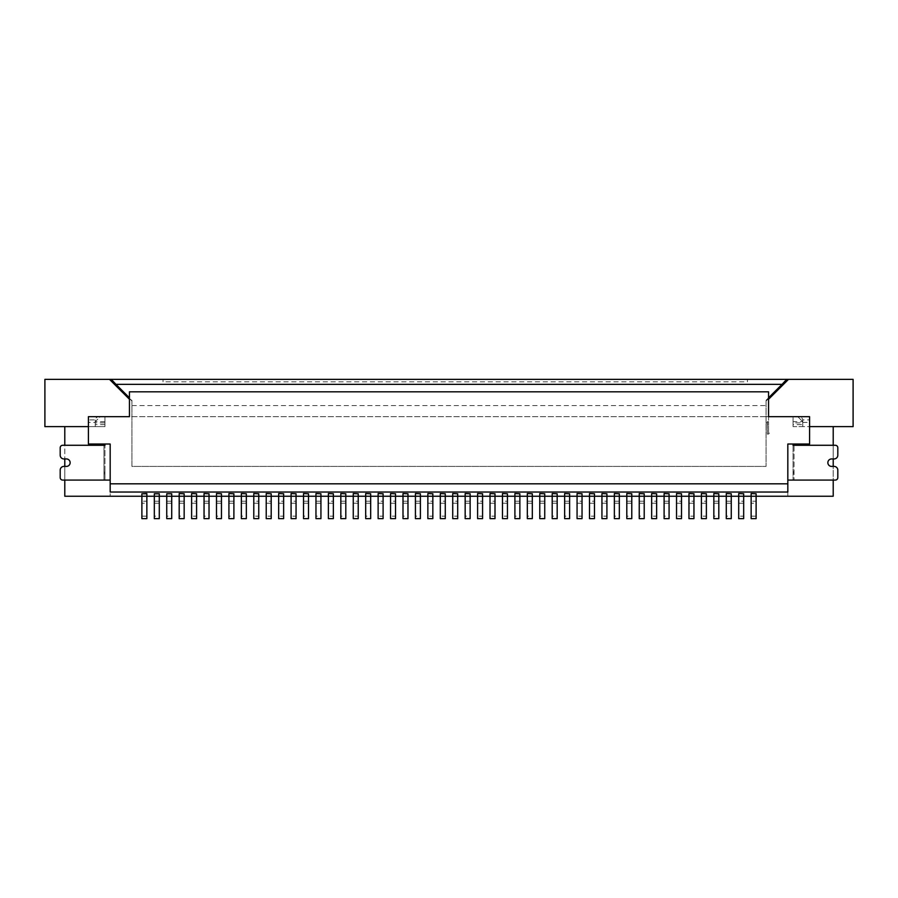 <?xml version="1.0" encoding="UTF-8"?>
<svg xmlns="http://www.w3.org/2000/svg" width="898" height="898" viewBox="0 0 898 898"><rect width="100%" height="100%" fill="white"/><g stroke="black" fill="none" stroke-linecap="round" stroke-linejoin="round"><path stroke-width="0.67" stroke-dasharray="4.49 3.37" d="M171.72 493.765L166.747 493.765M166.747 501.219L171.72 501.219L171.72 516.148L166.747 516.148L166.747 493.552M166.747 516.148L166.747 518.629L171.72 518.629L171.72 516.148M171.72 501.219L171.72 496.246L166.747 496.246M171.72 496.246L171.72 493.552M179.185 501.219L184.157 501.219L184.157 516.148L179.185 516.148L179.185 493.552M184.157 501.219L184.157 493.552M191.622 496.246L191.622 501.219L196.595 501.219L196.595 496.246L191.622 496.246L191.622 493.552M196.595 496.246L196.595 493.552M204.048 501.219L209.032 501.219L209.032 516.148L204.048 516.148L204.048 493.552M209.032 501.219L209.032 493.552M216.485 501.219L221.458 501.219L221.458 516.148L216.485 516.148L216.485 493.552M221.458 501.219L221.458 493.552M228.923 501.219L233.895 501.219L233.895 516.148L228.923 516.148L228.923 493.552M233.895 501.219L233.895 493.552M241.36 501.219L246.333 501.219L246.333 516.148L241.36 516.148L241.36 493.552M246.333 501.219L246.333 493.552M253.786 496.246L253.786 501.219L258.759 501.219L258.759 496.246L253.786 496.246L253.786 493.552M258.759 496.246L258.759 493.552M266.223 496.246L266.223 501.219L271.196 501.219L271.196 496.246L266.223 496.246L266.223 493.552M271.196 496.246L271.196 493.552M278.661 496.246L278.661 501.219L283.633 501.219L283.633 496.246L278.661 496.246L278.661 493.552M283.633 496.246L283.633 493.552M291.087 496.246L291.087 501.219L296.059 501.219L296.059 496.246L291.087 496.246L291.087 493.552M296.059 496.246L296.059 493.552M303.524 501.219L308.497 501.219L308.497 516.148L303.524 516.148L303.524 493.552M308.497 501.219L308.497 493.552M315.961 501.219L320.934 501.219L320.934 516.148L315.961 516.148L315.961 493.552M320.934 501.219L320.934 493.552M328.387 496.246L328.387 501.219L333.36 501.219L333.36 496.246L328.387 496.246L328.387 493.552M333.36 496.246L333.36 493.552M340.825 501.219L345.797 501.219L345.797 516.148L340.825 516.148L340.825 493.552M345.797 501.219L345.797 493.552M353.262 496.246L353.262 501.219L358.235 501.219L358.235 496.246L353.262 496.246L353.262 493.552M358.235 496.246L358.235 493.552M365.688 501.219L370.672 501.219L370.672 516.148L365.688 516.148L365.688 493.552M370.672 501.219L370.672 493.552M378.125 496.246L378.125 501.219L383.098 501.219L383.098 496.246L378.125 496.246L378.125 493.552M383.098 496.246L383.098 493.552M390.563 496.246L390.563 501.219L395.535 501.219L395.535 496.246L390.563 496.246L390.563 493.552M395.535 496.246L395.535 493.552M403 501.219L407.973 501.219L407.973 516.148L403 516.148L403 493.552M407.973 501.219L407.973 493.552M415.426 501.219L420.399 501.219L420.399 516.148L415.426 516.148L415.426 493.552M420.399 501.219L420.399 493.552M427.863 496.246L427.863 501.219L432.836 501.219L432.836 496.246L427.863 496.246L427.863 493.552M432.836 496.246L432.836 493.552M440.301 496.246L440.301 501.219L445.273 501.219L445.273 496.246L440.301 496.246L440.301 493.552M445.273 496.246L445.273 493.552M452.727 496.246L452.727 501.219L457.699 501.219L457.699 496.246L452.727 496.246L452.727 493.552M457.699 496.246L457.699 493.552M465.164 501.219L470.137 501.219L470.137 516.148L465.164 516.148L465.164 493.552M470.137 501.219L470.137 493.552M477.601 496.246L477.601 501.219L482.574 501.219L482.574 496.246L477.601 496.246L477.601 493.552M482.574 496.246L482.574 493.552M490.027 496.246L490.027 501.219L495 501.219L495 496.246L490.027 496.246L490.027 493.552M495 496.246L495 493.552M502.465 496.246L502.465 501.219L507.437 501.219L507.437 496.246L502.465 496.246L502.465 493.552M507.437 496.246L507.437 493.552M514.902 501.219L519.875 501.219L519.875 516.148L514.902 516.148L514.902 493.552M519.875 501.219L519.875 493.552M527.328 501.219L532.312 501.219L532.312 516.148L527.328 516.148L527.328 493.552M532.312 501.219L532.312 493.552M539.765 501.219L544.738 501.219L544.738 516.148L539.765 516.148L539.765 493.552M544.738 501.219L544.738 493.552M552.203 501.219L557.175 501.219L557.175 516.148L552.203 516.148L552.203 493.552M557.175 501.219L557.175 493.552M564.64 501.219L569.613 501.219L569.613 516.148L564.64 516.148L564.64 493.552M569.613 501.219L569.613 493.552M577.066 496.246L577.066 501.219L582.039 501.219L582.039 496.246L577.066 496.246L577.066 493.552M582.039 496.246L582.039 493.552M589.503 496.246L589.503 501.219L594.476 501.219L594.476 496.246L589.503 496.246L589.503 493.552M594.476 496.246L594.476 493.552M601.941 496.246L601.941 501.219L606.913 501.219L606.913 496.246L601.941 496.246L601.941 493.552M606.913 496.246L606.913 493.552M614.367 501.219L619.339 501.219L619.339 516.148L614.367 516.148L614.367 493.552M619.339 501.219L619.339 493.552M626.804 501.219L631.777 501.219L631.777 516.148L626.804 516.148L626.804 493.552M631.777 501.219L631.777 493.552M639.241 501.219L644.214 501.219L644.214 516.148L639.241 516.148L639.241 493.552M644.214 501.219L644.214 493.552M651.667 496.246L651.667 501.219L656.64 501.219L656.64 496.246L651.667 496.246L651.667 493.552M656.64 496.246L656.64 493.552M664.105 501.219L669.077 501.219L669.077 516.148L664.105 516.148L664.105 493.552M669.077 501.219L669.077 493.552M676.542 496.246L676.542 501.219L681.515 501.219L681.515 496.246L676.542 496.246L676.542 493.552M681.515 496.246L681.515 493.552M688.968 496.246L688.968 501.219L693.952 501.219L693.952 496.246L688.968 496.246L688.968 493.552M693.952 496.246L693.952 493.552M701.405 496.246L701.405 501.219L706.378 501.219L706.378 496.246L701.405 496.246L701.405 493.552M706.378 496.246L706.378 493.552M713.843 501.219L718.815 501.219L718.815 516.148L713.843 516.148L713.843 493.552M718.815 501.219L718.815 493.552M726.28 501.219L731.253 501.219L731.253 516.148L726.28 516.148L726.28 493.552M731.253 501.219L731.253 493.552M738.706 496.246L738.706 501.219L743.679 501.219L743.679 496.246L738.706 496.246L738.706 493.552M743.679 496.246L743.679 493.552M751.143 501.219L751.143 503.217L756.116 503.217L756.116 501.219L751.143 501.219L751.143 493.552M756.116 501.219L756.116 493.552M60.188 470.137A3.727 3.727 0 0 1 63.926 466.41A3.727 3.727 0 0 0 60.188 470.137A3.727 3.727 0 0 1 63.926 466.41L66.407 466.41L64.791 466.41L64.791 480.082L103.966 480.082L103.966 444.027L103.966 480.082L110.173 480.082L62.68 480.082A2.492 2.492 0 0 1 60.188 477.601L60.188 470.137L60.188 477.601A2.492 2.492 0 0 0 62.68 480.082L104.954 480.082L104.954 445.273L104.954 480.082L110.173 480.082L110.173 492.025L787.827 492.025L787.827 480.082L835.32 480.082A2.492 2.492 0 0 0 837.812 477.601L837.812 470.137A3.727 3.727 0 0 0 834.074 466.41L831.593 466.41A3.727 3.727 0 0 1 827.855 462.672A3.727 3.727 0 0 1 831.593 458.945A3.727 3.727 0 0 0 827.855 462.672A3.727 3.727 0 0 1 831.593 458.945L834.074 458.945A3.727 3.727 0 0 0 837.812 455.219L837.812 447.754A2.492 2.492 0 0 0 835.32 445.273L794.034 445.273L794.034 480.082L794.034 444.027L794.034 445.273L833.209 445.273L833.209 458.945M834.074 466.41A3.727 3.727 0 0 1 837.812 470.137A3.727 3.727 0 0 0 834.074 466.41L831.593 466.41A3.727 3.727 0 0 1 827.855 462.672A3.727 3.727 0 0 0 831.593 466.41L833.209 466.41L833.209 480.082L787.827 480.082L787.827 483.82L110.173 483.82L110.173 496.246L110.173 483.82L787.827 483.82L787.827 496.246L833.209 496.246L833.209 426.617L793.046 426.617L793.046 421.645L793.046 424.631L802.745 424.631L802.745 422.397L809.581 422.397L809.581 416.672L809.581 444.027L809.581 426.617L802.745 426.617L802.745 424.631M110.173 480.082L110.173 444.027L88.419 444.027L88.419 416.672L88.419 444.027L110.173 444.027L110.173 483.82L787.827 483.82L787.827 444.027L787.827 480.082L787.827 444.027L809.581 444.027L787.827 444.027L809.581 444.027L809.581 416.672L88.419 416.672L88.419 426.617L44.9 426.617L44.9 379.371L853.1 379.371L853.1 426.617L833.209 426.617M793.046 445.273L793.046 480.082L793.046 445.273L835.32 445.273A2.492 2.492 0 0 1 837.812 447.754A2.492 2.492 0 0 0 835.32 445.273M110.173 483.82L110.173 444.027L88.419 444.027L88.419 416.672L129.447 416.672L129.447 398.6L131.939 400.991L129.447 397.814M63.926 466.41L66.407 466.41A3.727 3.727 0 0 0 70.145 462.672A3.727 3.727 0 0 1 66.407 466.41A3.727 3.727 0 0 0 70.145 462.672A3.727 3.727 0 0 0 66.407 458.945A3.727 3.727 0 0 1 70.145 462.672A3.727 3.727 0 0 0 66.407 458.945L63.926 458.945A3.727 3.727 0 0 1 60.188 455.219L60.188 447.754A2.492 2.492 0 0 1 62.68 445.273L103.966 445.273L64.791 445.273L64.791 458.945M141.884 501.219L141.884 503.217L146.857 503.217L146.857 501.219L141.884 501.219L141.884 493.552M146.857 501.219L146.857 493.552M154.321 501.219L159.294 501.219L159.294 516.148L154.321 516.148L154.321 493.552M154.321 496.246L159.294 496.246L159.294 493.552M104.954 445.273L62.68 445.273A2.492 2.492 0 0 0 60.188 447.754L60.188 455.219A3.727 3.727 0 0 0 63.926 458.945A3.727 3.727 0 0 1 60.188 455.219M146.857 503.217L146.857 518.629L141.884 518.629L141.884 503.217M146.857 493.765L141.884 493.765M146.857 496.246L141.884 496.246M131.939 400.295L131.939 466.41L766.061 466.41L131.939 466.41L131.939 400.991M131.939 405.593L766.061 405.593L766.061 466.41L766.061 400.295L766.061 400.991L768.553 398.6L768.553 391.809L129.447 391.809L129.447 398.6M768.553 397.814L766.061 400.295M154.321 516.148L154.321 518.629L159.294 518.629L159.294 516.148M159.294 493.765L154.321 493.765M787.827 483.82L787.827 496.246L64.791 496.246L64.791 426.617M159.294 501.219L159.294 496.246M163.021 381.852L163.021 379.371L163.021 381.852L747.417 381.852L747.417 379.371L747.417 381.852M797.772 416.672L809.581 416.672L797.772 416.672L802.745 421.645L797.772 416.672L100.228 416.672L95.255 421.645L95.255 426.617L104.954 426.617L104.954 421.645L104.954 426.617L95.255 426.617L95.255 422.397L88.419 422.397L88.419 416.672L98.982 416.672A3.727 3.727 0 0 0 95.255 420.399L95.255 422.891L104.954 422.891L104.954 416.672L98.982 416.672A3.727 3.727 0 0 0 95.289 419.905L95.255 422.891M62.68 480.082A2.492 2.492 0 0 1 60.188 477.601M60.188 447.754A2.492 2.492 0 0 1 62.68 445.273M768.553 398.6L768.553 416.672L809.581 416.672L809.581 422.397M766.061 400.991L766.061 405.593M179.185 516.148L179.185 518.629L184.157 518.629L184.157 516.148M184.157 493.765L179.185 493.765M204.048 516.148L204.048 518.629L209.032 518.629L209.032 516.148M209.032 493.765L204.048 493.765M216.485 516.148L216.485 518.629L221.458 518.629L221.458 516.148M221.458 493.765L216.485 493.765M228.923 516.148L228.923 518.629L233.895 518.629L233.895 516.148M233.895 493.765L228.923 493.765M241.36 516.148L241.36 518.629L246.333 518.629L246.333 516.148M246.333 493.765L241.36 493.765M303.524 516.148L303.524 518.629L308.497 518.629L308.497 516.148M308.497 493.765L303.524 493.765M315.961 516.148L315.961 518.629L320.934 518.629L320.934 516.148M320.934 493.765L315.961 493.765M340.825 516.148L340.825 518.629L345.797 518.629L345.797 516.148M345.797 493.765L340.825 493.765M365.688 516.148L365.688 518.629L370.672 518.629L370.672 516.148M370.672 493.765L365.688 493.765M403 516.148L403 518.629L407.973 518.629L407.973 516.148M407.973 493.765L403 493.765M415.426 516.148L415.426 518.629L420.399 518.629L420.399 516.148M420.399 493.765L415.426 493.765M465.164 516.148L465.164 518.629L470.137 518.629L470.137 516.148M470.137 493.765L465.164 493.765M514.902 516.148L514.902 518.629L519.875 518.629L519.875 516.148M519.875 493.765L514.902 493.765M527.328 516.148L527.328 518.629L532.312 518.629L532.312 516.148M532.312 493.765L527.328 493.765M539.765 516.148L539.765 518.629L544.738 518.629L544.738 516.148M544.738 493.765L539.765 493.765M552.203 516.148L552.203 518.629L557.175 518.629L557.175 516.148M557.175 493.765L552.203 493.765M564.64 516.148L564.64 518.629L569.613 518.629L569.613 516.148M569.613 493.765L564.64 493.765M614.367 516.148L614.367 518.629L619.339 518.629L619.339 516.148M619.339 493.765L614.367 493.765M626.804 516.148L626.804 518.629L631.777 518.629L631.777 516.148M631.777 493.765L626.804 493.765M639.241 516.148L639.241 518.629L644.214 518.629L644.214 516.148M644.214 493.765L639.241 493.765M664.105 516.148L664.105 518.629L669.077 518.629L669.077 516.148M669.077 493.765L664.105 493.765M713.843 516.148L713.843 518.629L718.815 518.629L718.815 516.148M718.815 493.765L713.843 493.765M726.28 516.148L726.28 518.629L731.253 518.629L731.253 516.148M731.253 493.765L726.28 493.765M751.143 503.217L751.143 518.629L756.116 518.629L756.116 516.148L751.143 516.148M756.116 503.217L756.116 516.148M756.116 493.765L751.143 493.765M756.116 496.246L751.143 496.246M731.253 496.246L726.28 496.246M718.815 496.246L713.843 496.246M669.077 496.246L664.105 496.246M644.214 496.246L639.241 496.246M631.777 496.246L626.804 496.246M619.339 496.246L614.367 496.246M569.613 496.246L564.64 496.246M557.175 496.246L552.203 496.246M544.738 496.246L539.765 496.246M532.312 496.246L527.328 496.246M519.875 496.246L514.902 496.246M470.137 496.246L465.164 496.246M420.399 496.246L415.426 496.246M407.973 496.246L403 496.246M370.672 496.246L365.688 496.246M345.797 496.246L340.825 496.246M320.934 496.246L315.961 496.246M308.497 496.246L303.524 496.246M246.333 496.246L241.36 496.246M233.895 496.246L228.923 496.246M221.458 496.246L216.485 496.246M209.032 496.246L204.048 496.246M184.157 496.246L179.185 496.246M787.827 480.082L835.32 480.082A2.492 2.492 0 0 0 837.812 477.601A2.492 2.492 0 0 1 835.32 480.082M837.812 455.219A3.727 3.727 0 0 1 834.074 458.945A3.727 3.727 0 0 0 837.812 455.219L837.812 447.754M738.706 501.219L738.706 518.629L743.679 518.629L743.679 516.148L738.706 516.148M743.679 501.219L743.679 516.148M743.679 493.765L738.706 493.765M701.405 501.219L701.405 518.629L706.378 518.629L706.378 516.148L701.405 516.148M706.378 501.219L706.378 516.148M706.378 493.765L701.405 493.765M688.968 501.219L688.968 518.629L693.952 518.629L693.952 516.148L688.968 516.148M693.952 501.219L693.952 516.148M693.952 493.765L688.968 493.765M676.542 501.219L676.542 518.629L681.515 518.629L681.515 516.148L676.542 516.148M681.515 501.219L681.515 516.148M681.515 493.765L676.542 493.765M651.667 501.219L651.667 518.629L656.64 518.629L656.64 516.148L651.667 516.148M656.64 501.219L656.64 516.148M656.64 493.765L651.667 493.765M601.941 501.219L601.941 518.629L606.913 518.629L606.913 516.148L601.941 516.148M606.913 501.219L606.913 516.148M606.913 493.765L601.941 493.765M589.503 501.219L589.503 518.629L594.476 518.629L594.476 516.148L589.503 516.148M594.476 501.219L594.476 516.148M594.476 493.765L589.503 493.765M577.066 501.219L577.066 518.629L582.039 518.629L582.039 516.148L577.066 516.148M582.039 501.219L582.039 516.148M582.039 493.765L577.066 493.765M502.465 501.219L502.465 518.629L507.437 518.629L507.437 516.148L502.465 516.148M507.437 501.219L507.437 516.148M507.437 493.765L502.465 493.765M490.027 501.219L490.027 518.629L495 518.629L495 516.148L490.027 516.148M495 501.219L495 516.148M495 493.765L490.027 493.765M477.601 501.219L477.601 518.629L482.574 518.629L482.574 516.148L477.601 516.148M482.574 501.219L482.574 516.148M482.574 493.765L477.601 493.765M452.727 501.219L452.727 518.629L457.699 518.629L457.699 516.148L452.727 516.148M457.699 501.219L457.699 516.148M457.699 493.765L452.727 493.765M440.301 501.219L440.301 518.629L445.273 518.629L445.273 516.148L440.301 516.148M445.273 501.219L445.273 516.148M445.273 493.765L440.301 493.765M427.863 501.219L427.863 518.629L432.836 518.629L432.836 516.148L427.863 516.148M432.836 501.219L432.836 516.148M432.836 493.765L427.863 493.765M390.563 501.219L390.563 518.629L395.535 518.629L395.535 516.148L390.563 516.148M395.535 501.219L395.535 516.148M395.535 493.765L390.563 493.765M378.125 501.219L378.125 518.629L383.098 518.629L383.098 516.148L378.125 516.148M383.098 501.219L383.098 516.148M383.098 493.765L378.125 493.765M353.262 501.219L353.262 518.629L358.235 518.629L358.235 516.148L353.262 516.148M358.235 501.219L358.235 516.148M358.235 493.765L353.262 493.765M328.387 501.219L328.387 518.629L333.36 518.629L333.36 516.148L328.387 516.148M333.36 501.219L333.36 516.148M333.36 493.765L328.387 493.765M291.087 501.219L291.087 518.629L296.059 518.629L296.059 516.148L291.087 516.148M296.059 501.219L296.059 516.148M296.059 493.765L291.087 493.765M278.661 501.219L278.661 518.629L283.633 518.629L283.633 516.148L278.661 516.148M283.633 501.219L283.633 516.148M283.633 493.765L278.661 493.765M266.223 501.219L266.223 518.629L271.196 518.629L271.196 516.148L266.223 516.148M271.196 501.219L271.196 516.148M271.196 493.765L266.223 493.765M253.786 501.219L253.786 518.629L258.759 518.629L258.759 516.148L253.786 516.148M258.759 501.219L258.759 516.148M258.759 493.765L253.786 493.765M191.622 501.219L191.622 518.629L196.595 518.629L196.595 516.148L191.622 516.148M196.595 501.219L196.595 516.148M196.595 493.765L191.622 493.765M837.812 470.137L837.812 477.601M104.954 421.645L95.255 421.645L100.228 416.672M104.954 424.631L95.255 424.631M88.419 422.397L88.419 426.617L95.255 426.617L95.255 421.645M95.255 422.397L95.255 426.617L88.419 426.617M802.745 421.645L802.745 426.617L802.745 421.645L793.046 421.645M793.046 424.631L793.046 426.617L802.745 426.617L802.745 422.397M809.581 426.617L809.581 416.672L799.018 416.672A3.727 3.727 0 0 1 802.745 420.399L802.745 422.891L793.046 422.891L793.046 416.672L799.018 416.672A3.727 3.727 0 0 1 802.711 419.905L802.745 422.891M88.419 419.905L88.419 416.672L88.419 419.905L95.289 419.905M104.954 422.891L104.954 416.672L88.419 416.672M103.966 471.719L103.966 473.863L103.966 471.719L104.954 471.719L104.954 473.863L104.954 471.719M103.966 473.863L104.954 473.863L103.966 473.863M794.034 472.629L794.034 473.863L794.034 472.629L793.046 472.629L793.046 471.719L793.046 473.863L794.034 473.863L793.046 473.863L793.046 472.629M794.034 471.719L793.046 471.719M768.553 433.072L768.553 421.645L768.553 433.072L769.305 433.072L768.553 434.082L767.307 434.082L767.307 424.631L768.553 424.631M767.307 424.631L767.307 421.645L768.553 421.645M767.307 421.645L767.307 434.082L768.553 434.082L769.305 433.072M793.046 422.891L793.046 416.672L809.581 416.672L809.581 419.905L802.711 419.905M809.581 419.905L809.581 416.672M766.061 422.891L766.061 416.672L768.553 416.672L768.553 422.891L766.061 422.891L766.061 416.672L768.553 416.672L768.553 422.891M166.747 503.217L171.72 503.217M146.857 516.148L141.884 516.148M154.321 503.217L159.294 503.217M179.185 503.217L184.157 503.217M204.048 503.217L209.032 503.217M216.485 503.217L221.458 503.217M228.923 503.217L233.895 503.217M241.36 503.217L246.333 503.217M303.524 503.217L308.497 503.217M315.961 503.217L320.934 503.217M340.825 503.217L345.797 503.217M365.688 503.217L370.672 503.217M403 503.217L407.973 503.217M415.426 503.217L420.399 503.217M465.164 503.217L470.137 503.217M514.902 503.217L519.875 503.217M527.328 503.217L532.312 503.217M539.765 503.217L544.738 503.217M552.203 503.217L557.175 503.217M564.64 503.217L569.613 503.217M614.367 503.217L619.339 503.217M626.804 503.217L631.777 503.217M639.241 503.217L644.214 503.217M664.105 503.217L669.077 503.217M713.843 503.217L718.815 503.217M726.28 503.217L731.253 503.217M738.706 503.217L743.679 503.217M701.405 503.217L706.378 503.217M688.968 503.217L693.952 503.217M676.542 503.217L681.515 503.217M651.667 503.217L656.64 503.217M601.941 503.217L606.913 503.217M589.503 503.217L594.476 503.217M577.066 503.217L582.039 503.217M502.465 503.217L507.437 503.217M490.027 503.217L495 503.217M477.601 503.217L482.574 503.217M452.727 503.217L457.699 503.217M440.301 503.217L445.273 503.217M427.863 503.217L432.836 503.217M390.563 503.217L395.535 503.217M378.125 503.217L383.098 503.217M353.262 503.217L358.235 503.217M328.387 503.217L333.36 503.217M291.087 503.217L296.059 503.217M278.661 503.217L283.633 503.217M266.223 503.217L271.196 503.217M253.786 503.217L258.759 503.217M191.622 503.217L196.595 503.217M103.966 472.629L104.954 472.629"/><path stroke-width="1.35" d="M837.812 477.601L837.812 470.137L837.812 477.601A2.492 2.492 0 0 1 835.32 480.082L833.209 480.082L833.209 496.246L166.747 496.246L166.747 518.629L171.72 518.629L171.72 493.765L166.747 493.765L171.72 493.765M146.857 493.765L141.884 493.765L146.857 493.552L146.857 496.246L154.321 496.246L154.321 493.765L159.294 493.765L159.294 496.246L154.321 496.246L154.321 518.629L159.294 518.629L159.294 496.246L166.747 496.246L166.747 493.765M179.185 493.552L184.157 493.765L179.185 493.552M191.622 493.552L196.595 493.765L191.622 493.552M204.048 493.552L209.032 493.765L204.048 493.552M216.485 493.552L221.458 493.765L216.485 493.552M228.923 493.552L233.895 493.765L228.923 493.552M241.36 493.552L246.333 493.765L241.36 493.552M253.786 493.552L258.759 493.765L253.786 493.552M266.223 493.552L271.196 493.765L266.223 493.552M278.661 493.552L283.633 493.765L278.661 493.552M291.087 493.552L296.059 493.765L291.087 493.552M303.524 493.552L308.497 493.765L303.524 493.552M315.961 493.552L320.934 493.765L315.961 493.552M328.387 493.552L333.36 493.765L328.387 493.552M340.825 493.552L345.797 493.765L340.825 493.552M353.262 493.552L358.235 493.765L353.262 493.552M365.688 493.552L370.672 493.765L365.688 493.552M378.125 493.552L383.098 493.765L378.125 493.552M390.563 493.552L395.535 493.765L390.563 493.552M403 493.552L407.973 493.765L403 493.552M415.426 493.552L420.399 493.765L415.426 493.552M427.863 493.552L432.836 493.765L427.863 493.552M440.301 493.552L445.273 493.765L440.301 493.552M452.727 493.552L457.699 493.765L452.727 493.552M465.164 493.552L470.137 493.765L465.164 493.552M477.601 493.552L482.574 493.765L477.601 493.552M490.027 493.552L495 493.765L490.027 493.552M502.465 493.552L507.437 493.765L502.465 493.552M514.902 493.552L519.875 493.765L514.902 493.552M527.328 493.552L532.312 493.765L527.328 493.552M539.765 493.552L544.738 493.765L539.765 493.552M552.203 493.552L557.175 493.765L552.203 493.552M564.64 493.552L569.613 493.765L564.64 493.552M577.066 493.552L582.039 493.765L577.066 493.552M589.503 493.552L594.476 493.765L589.503 493.552M601.941 493.552L606.913 493.765L601.941 493.552M614.367 493.552L619.339 493.765L614.367 493.552M626.804 493.552L631.777 493.765L626.804 493.552M639.241 493.552L644.214 493.765L639.241 493.552M651.667 493.552L656.64 493.765L651.667 493.552M664.105 493.552L669.077 493.765L664.105 493.552M676.542 493.552L681.515 493.765L676.542 493.552M688.968 493.552L693.952 493.765L688.968 493.552M701.405 493.552L706.378 493.765L701.405 493.552M713.843 493.552L718.815 493.765L713.843 493.552M726.28 493.552L731.253 493.765L726.28 493.552M738.706 493.552L743.679 493.765L738.706 493.552M751.143 493.552L756.116 493.765L751.143 493.552M833.209 426.617L833.209 445.273L835.32 445.273A2.492 2.492 0 0 1 837.812 447.754L837.812 455.219L837.812 447.754M833.209 458.945L833.209 466.41L834.074 466.41A3.727 3.727 0 0 1 837.812 470.137M793.046 445.273L793.046 444.027L793.046 445.273L835.32 445.273M104.954 445.273L104.954 444.027L104.954 445.273L62.68 445.273A2.492 2.492 0 0 0 60.188 447.754L60.188 455.219L60.188 447.754M64.791 426.617L64.791 445.273L62.68 445.273M64.791 458.945L64.791 466.41L63.926 466.41L66.407 466.41A3.727 3.727 0 0 0 70.145 462.672A3.727 3.727 0 0 0 66.407 458.945L63.926 458.945A3.727 3.727 0 0 1 60.188 455.219M60.188 477.601L60.188 470.137L60.188 477.601A2.492 2.492 0 0 0 62.68 480.082L64.791 480.082L64.791 496.246L141.884 496.246L141.884 518.629L146.857 518.629L146.857 496.246L141.884 496.246L141.884 493.765M154.321 493.765L159.294 493.765M787.827 483.82L787.827 492.025L110.173 492.025L110.173 483.82L787.827 483.82L787.827 444.027L809.581 444.027L809.581 416.672L768.553 416.672L768.553 391.809L129.447 391.809L129.447 416.672L88.419 416.672L88.419 444.027L110.173 444.027L110.173 483.82M62.68 480.082L110.173 480.082M60.188 470.137A3.727 3.727 0 0 1 63.926 466.41M88.419 426.617L44.9 426.617L44.9 379.371L853.1 379.371L853.1 426.617L809.581 426.617M109.511 379.371L129.447 399.262M768.553 397.814L782.057 384.344L115.943 384.344L129.447 397.814M115.943 384.344L111.307 379.371M788.489 379.371L768.553 399.262M782.057 384.344L786.693 379.371M179.185 493.765L179.185 518.629L184.157 518.629L184.157 493.765M204.048 493.765L204.048 518.629L209.032 518.629L209.032 493.765M216.485 493.765L216.485 518.629L221.458 518.629L221.458 493.765M228.923 493.765L228.923 518.629L233.895 518.629L233.895 493.765M241.36 493.765L241.36 518.629L246.333 518.629L246.333 493.765M303.524 493.765L303.524 518.629L308.497 518.629L308.497 493.765M315.961 493.765L315.961 518.629L320.934 518.629L320.934 493.765M340.825 493.765L340.825 518.629L345.797 518.629L345.797 493.765M365.688 493.765L365.688 518.629L370.672 518.629L370.672 493.765M403 493.765L403 518.629L407.973 518.629L407.973 493.765M415.426 493.765L415.426 518.629L420.399 518.629L420.399 493.765M465.164 493.765L465.164 518.629L470.137 518.629L470.137 493.765M514.902 493.765L514.902 518.629L519.875 518.629L519.875 493.765M527.328 493.765L527.328 518.629L532.312 518.629L532.312 493.765M539.765 493.765L539.765 518.629L544.738 518.629L544.738 493.765M552.203 493.765L552.203 518.629L557.175 518.629L557.175 493.765M564.64 493.765L564.64 518.629L569.613 518.629L569.613 493.765M614.367 493.765L614.367 518.629L619.339 518.629L619.339 493.765M626.804 493.765L626.804 518.629L631.777 518.629L631.777 493.765M639.241 493.765L639.241 518.629L644.214 518.629L644.214 493.765M664.105 493.765L664.105 518.629L669.077 518.629L669.077 493.765M713.843 493.765L713.843 518.629L718.815 518.629L718.815 493.765M726.28 493.765L726.28 518.629L731.253 518.629L731.253 493.765M751.143 493.765L751.143 518.629L756.116 518.629L756.116 493.765M835.32 480.082L787.827 480.082M738.706 493.765L738.706 518.629L743.679 518.629L743.679 493.765M701.405 493.765L701.405 518.629L706.378 518.629L706.378 493.765M688.968 493.765L688.968 518.629L693.952 518.629L693.952 493.765M676.542 493.765L676.542 518.629L681.515 518.629L681.515 493.765M651.667 493.765L651.667 518.629L656.64 518.629L656.64 493.765M601.941 493.765L601.941 518.629L606.913 518.629L606.913 493.765M589.503 493.765L589.503 518.629L594.476 518.629L594.476 493.765M577.066 493.765L577.066 518.629L582.039 518.629L582.039 493.765M502.465 493.765L502.465 518.629L507.437 518.629L507.437 493.765M490.027 493.765L490.027 518.629L495 518.629L495 493.765M477.601 493.765L477.601 518.629L482.574 518.629L482.574 493.765M452.727 493.765L452.727 518.629L457.699 518.629L457.699 493.765M440.301 493.765L440.301 518.629L445.273 518.629L445.273 493.765M427.863 493.765L427.863 518.629L432.836 518.629L432.836 493.765M390.563 493.765L390.563 518.629L395.535 518.629L395.535 493.765M378.125 493.765L378.125 518.629L383.098 518.629L383.098 493.765M353.262 493.765L353.262 518.629L358.235 518.629L358.235 493.765M328.387 493.765L328.387 518.629L333.36 518.629L333.36 493.765M291.087 493.765L291.087 518.629L296.059 518.629L296.059 493.765M278.661 493.765L278.661 518.629L283.633 518.629L283.633 493.765M266.223 493.765L266.223 518.629L271.196 518.629L271.196 493.765M253.786 493.765L253.786 518.629L258.759 518.629L258.759 493.765M191.622 493.765L191.622 518.629L196.595 518.629L196.595 493.765M837.812 455.219A3.727 3.727 0 0 1 834.074 458.945L831.593 458.945A3.727 3.727 0 0 0 827.855 462.672A3.727 3.727 0 0 0 831.593 466.41L834.074 466.41"/></g></svg>
